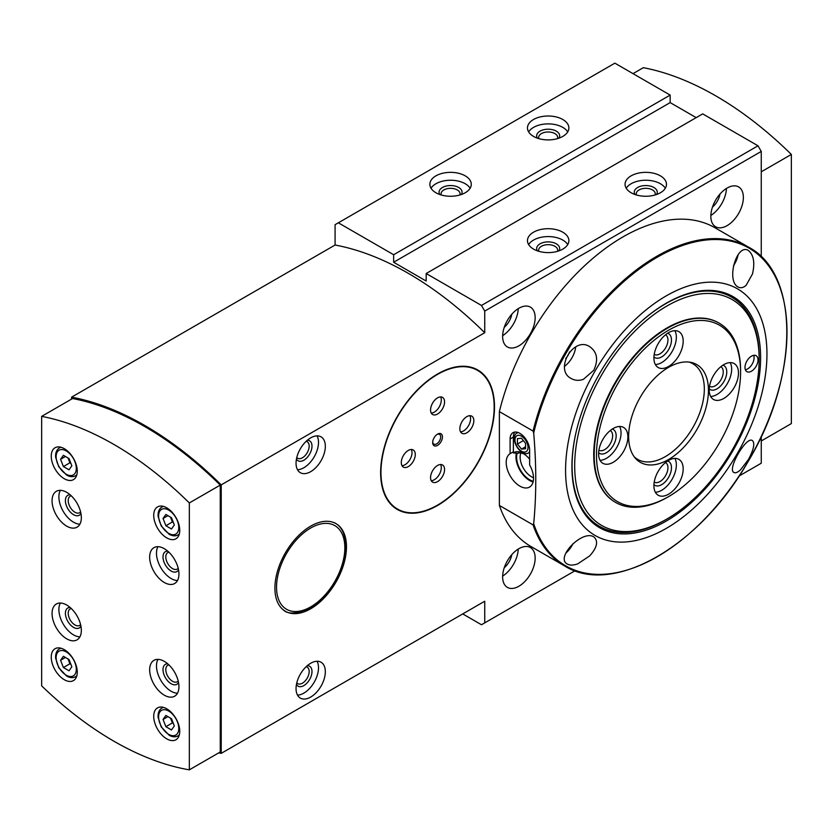 <?xml version="1.0" encoding="UTF-8"?>
<svg xmlns="http://www.w3.org/2000/svg" width="833" height="833" viewBox="0 0 833 833"><rect width="100%" height="100%" fill="white"/><g stroke="black" fill="none" stroke-linecap="round" stroke-linejoin="round"><path stroke-width="1.25" d="M557.464 138.632A9.507 5.487 0 0 0 557.683 137.466A9.507 5.487 0 0 0 548.176 131.978A9.507 5.487 0 0 0 538.659 137.466A9.507 5.487 0 0 0 538.878 138.632M459.868 194.984A9.507 5.487 0 0 0 460.087 193.818A9.507 5.487 0 0 0 450.58 188.331A9.507 5.487 0 0 0 441.063 193.818A9.507 5.487 0 0 0 441.282 194.984M168.901 552.196A9.507 5.487 -120 0 0 167.777 552.591A9.507 5.487 -120 0 0 166.319 560.213A9.507 5.487 -120 0 0 172.535 568.585A9.507 5.487 -120 0 0 177.294 569.064A9.507 5.487 -120 0 0 178.189 568.293M71.305 608.538A9.507 5.487 -120 0 0 70.18 608.933A9.507 5.487 -120 0 0 68.722 616.555A9.507 5.487 -120 0 0 74.939 624.937A9.507 5.487 -120 0 0 79.697 625.406A9.507 5.487 -120 0 0 80.593 624.635M71.305 495.843A9.507 5.487 -120 0 0 70.18 496.239A9.507 5.487 -120 0 0 68.722 503.861A9.507 5.487 -120 0 0 74.939 512.243A9.507 5.487 -120 0 0 79.697 512.712A9.507 5.487 -120 0 0 80.593 511.941M168.901 664.89A9.507 5.487 -120 0 0 167.777 665.286A9.507 5.487 -120 0 0 166.319 672.908A9.507 5.487 -120 0 0 172.535 681.279A9.507 5.487 -120 0 0 177.294 681.758A9.507 5.487 -120 0 0 178.189 680.988M557.464 251.327A9.507 5.487 0 0 0 557.683 250.16A9.507 5.487 0 0 0 548.176 244.673A9.507 5.487 0 0 0 538.659 250.16A9.507 5.487 0 0 0 538.878 251.327M655.061 194.984A9.507 5.487 0 0 0 655.279 193.818A9.507 5.487 0 0 0 645.773 188.331A9.507 5.487 0 0 0 636.256 193.818A9.507 5.487 0 0 0 636.474 194.984M511.806 554.653A14.265 8.236 -60 0 1 504.257 567.721M511.806 314.239A14.265 8.236 -60 0 1 504.257 327.307M720.004 194.037A14.265 8.236 -60 0 1 712.465 207.105M306.086 666.764A9.507 5.487 -60 0 1 307.2 667.16A9.507 5.487 -60 0 1 308.658 674.782A9.507 5.487 -60 0 1 302.452 683.164A9.507 5.487 -60 0 1 297.693 683.633A9.507 5.487 -60 0 1 296.798 682.862M306.086 441.375A9.507 5.487 -60 0 1 307.2 441.771A9.507 5.487 -60 0 1 308.658 449.393A9.507 5.487 -60 0 1 302.452 457.775A9.507 5.487 -60 0 1 297.693 458.244A9.507 5.487 -60 0 1 296.798 457.473M310.688 608.777A50.605 29.217 -60 0 1 285.386 611.287A50.605 29.217 -60 0 1 285.386 552.852A50.605 29.217 -60 0 1 335.991 523.634A50.605 29.217 -60 0 1 343.748 564.191A50.605 29.217 -60 0 1 310.688 608.777M462.731 613.921L481.484 624.75L484.733 622.876L484.733 601.228L221.224 753.355L221.224 484.868A322.048 185.936 -120 0 0 71.576 397.164L71.576 399.09M484.733 622.876L575.02 570.751M739.09 476.018L761.258 463.221L761.258 436.565M761.258 256.772L761.258 151.429L758.009 145.796L702.698 113.871L426.173 273.516L426.173 281.033L393.645 262.249L393.645 254.731L338.344 222.807L614.869 63.162L670.169 95.087L393.645 254.731M221.224 484.868L484.733 332.731L484.733 311.084L761.258 151.429M518.897 586.245A23.001 13.286 -60 0 1 507.391 587.39A23.001 13.286 -60 0 1 507.391 560.828A23.001 13.286 -60 0 1 530.392 547.541A23.001 13.286 -60 0 1 533.922 565.971A23.001 13.286 -60 0 1 518.897 586.245M518.897 345.83A23.001 13.286 -60 0 1 507.391 346.965A23.001 13.286 -60 0 1 507.391 320.403A23.001 13.286 -60 0 1 530.392 307.127A23.001 13.286 -60 0 1 533.922 325.557A23.001 13.286 -60 0 1 518.897 345.83M727.094 225.628A23.001 13.286 -60 0 1 715.599 226.763A23.001 13.286 -60 0 1 715.599 200.201A23.001 13.286 -60 0 1 738.6 186.915A23.001 13.286 -60 0 1 742.13 205.355A23.001 13.286 -60 0 1 727.094 225.628M310.688 697.065A20.7 11.954 -60 0 1 300.338 698.085A20.7 11.954 -60 0 1 300.338 674.178A20.7 11.954 -60 0 1 321.038 662.225A20.7 11.954 -60 0 1 324.214 678.812A20.7 11.954 -60 0 1 310.688 697.065M310.688 471.665A20.7 11.954 -60 0 1 300.338 472.696A20.7 11.954 -60 0 1 300.338 448.789A20.7 11.954 -60 0 1 321.038 436.836A20.7 11.954 -60 0 1 324.214 453.423A20.7 11.954 -60 0 1 310.688 471.665M437.564 374.007A80.509 46.481 120 0 0 384.971 444.947A80.509 46.481 120 0 0 397.31 509.463A80.509 46.481 120 0 0 437.564 505.475A80.509 46.481 120 0 0 490.158 434.534A80.509 46.481 120 0 0 477.819 370.019A80.509 46.481 120 0 0 437.564 374.007M435.94 192.756A20.7 11.954 0 0 0 458.504 195.349A20.7 11.954 0 0 0 471.28 184.301A20.7 11.954 0 0 0 450.58 172.348A20.7 11.954 0 0 0 429.87 184.301A20.7 11.954 0 0 0 435.94 192.756M533.536 136.404A20.7 11.954 0 0 0 556.1 138.996A20.7 11.954 0 0 0 568.877 127.959A20.7 11.954 0 0 0 548.176 116.006A20.7 11.954 0 0 0 527.466 127.959A20.7 11.954 0 0 0 533.536 136.404M631.133 192.756A20.7 11.954 0 0 0 653.697 195.349A20.7 11.954 0 0 0 666.473 184.301A20.7 11.954 0 0 0 645.773 172.348A20.7 11.954 0 0 0 625.062 184.301A20.7 11.954 0 0 0 631.133 192.756M533.536 249.098A20.7 11.954 0 0 0 556.1 251.691A20.7 11.954 0 0 0 568.877 240.654A20.7 11.954 0 0 0 548.176 228.7A20.7 11.954 0 0 0 527.466 240.654A20.7 11.954 0 0 0 533.536 249.098M484.733 311.084L481.484 305.451L426.173 273.516M481.484 305.451L758.009 145.796M189.341 769.838L220.256 752.001L220.256 485.098A320.674 185.145 -120 0 0 72.554 398.528L41.65 416.375L41.65 685.861A320.674 185.145 -120 0 0 189.341 769.838L189.341 502.945L220.256 485.098M218.662 752.917A322.048 185.936 -120 0 0 221.224 753.355M338.344 222.807L335.085 224.681L335.085 245.027L71.576 397.164M696.19 117.63L670.169 102.605L670.169 95.087M484.733 332.731A322.048 185.936 -120 0 0 335.085 245.027M393.645 262.249L670.169 102.605M761.258 171.806L791.35 154.438L791.35 423.591L761.258 440.969M791.35 154.438A322.048 185.936 -120 0 0 643.326 67.681L633.018 73.637M189.341 502.945A320.674 185.145 -120 0 0 41.65 416.375M64.256 679.686A18.399 10.621 -120 0 0 73.46 680.603A18.399 10.621 -120 0 0 73.46 659.351A18.399 10.621 -120 0 0 55.061 648.72A18.399 10.621 -120 0 0 52.24 663.474A18.399 10.621 -120 0 0 64.256 679.686M166.735 738.85A18.399 10.621 -120 0 0 175.94 739.766A18.399 10.621 -120 0 0 175.94 718.515A18.399 10.621 -120 0 0 157.531 707.883A18.399 10.621 -120 0 0 154.709 722.638A18.399 10.621 -120 0 0 166.735 738.85M166.735 537.879A18.399 10.621 -120 0 0 175.94 538.784A18.399 10.621 -120 0 0 175.94 517.543A18.399 10.621 -120 0 0 157.531 506.912A18.399 10.621 -120 0 0 154.709 521.656A18.399 10.621 -120 0 0 166.735 537.879M64.256 478.715A18.399 10.621 -120 0 0 73.46 479.621A18.399 10.621 -120 0 0 73.46 458.379A18.399 10.621 -120 0 0 55.061 447.748A18.399 10.621 -120 0 0 52.24 462.492A18.399 10.621 -120 0 0 64.256 478.715M164.299 695.18A20.7 11.954 -120 0 0 174.649 696.211A20.7 11.954 -120 0 0 174.649 672.304A20.7 11.954 -120 0 0 153.949 660.35A20.7 11.954 -120 0 0 150.773 676.937A20.7 11.954 -120 0 0 164.299 695.18M66.702 526.144A20.7 11.954 -120 0 0 77.052 527.164A20.7 11.954 -120 0 0 77.052 503.257A20.7 11.954 -120 0 0 56.352 491.303A20.7 11.954 -120 0 0 53.177 507.891A20.7 11.954 -120 0 0 66.702 526.144M66.702 638.838A20.7 11.954 -120 0 0 77.052 639.859A20.7 11.954 -120 0 0 77.052 615.951A20.7 11.954 -120 0 0 56.352 603.998A20.7 11.954 -120 0 0 53.177 620.595A20.7 11.954 -120 0 0 66.702 638.838M164.299 582.486A20.7 11.954 -120 0 0 174.649 583.516A20.7 11.954 -120 0 0 174.649 559.609A20.7 11.954 -120 0 0 153.949 547.656A20.7 11.954 -120 0 0 150.773 564.243A20.7 11.954 -120 0 0 164.299 582.486M167.745 551.144A11.506 6.643 -120 0 0 163.185 559.047A11.506 6.643 -120 0 0 171.129 571.032A11.506 6.643 -120 0 0 178.522 569.814M157.937 546.687A20.7 11.954 -120 0 0 171.129 578.539A20.7 11.954 -120 0 0 177.481 580.539M70.149 607.496A11.506 6.643 -120 0 0 65.588 615.4A11.506 6.643 -120 0 0 73.533 627.374A11.506 6.643 -120 0 0 80.926 626.166M60.34 603.03A20.7 11.954 -120 0 0 73.533 634.892A20.7 11.954 -120 0 0 79.885 636.881M70.149 494.802A11.506 6.643 -120 0 0 65.588 502.705A11.506 6.643 -120 0 0 73.533 514.679A11.506 6.643 -120 0 0 80.926 513.472M60.34 490.335A20.7 11.954 -120 0 0 73.533 522.197A20.7 11.954 -120 0 0 79.885 524.186M167.745 663.839A11.506 6.643 -120 0 0 163.185 671.742A11.506 6.643 -120 0 0 171.129 683.726A11.506 6.643 -120 0 0 178.522 682.508M157.937 659.382A20.7 11.954 -120 0 0 171.129 691.234A20.7 11.954 -120 0 0 177.481 693.233M69.024 458.556L63.391 455.297L60.58 459.306L63.391 466.574L69.024 469.822L71.846 465.814L69.024 458.556M171.504 517.72L165.871 514.461L163.049 518.47L165.871 525.738L171.504 528.986L174.326 524.977L171.504 517.72M171.504 718.692L165.871 715.432L163.049 719.441L165.871 726.709L171.504 729.958L174.326 725.949L171.504 718.692M69.024 659.528L63.391 656.269L60.58 660.277L63.391 667.545L69.024 670.794L71.846 666.785L69.024 659.528M65.453 456.494L60.58 459.306M68.025 457.973L69.899 462.815L63.391 466.574M69.899 462.815L70.909 463.398M65.453 657.466L60.58 660.277M68.025 658.945L69.899 663.786L63.391 667.545M69.899 663.786L70.909 664.37M167.933 716.63L163.049 719.441M170.494 718.108L172.379 722.95L165.871 726.709M172.379 722.95L173.379 723.533M167.933 515.658L163.049 518.47M170.494 517.137L172.379 521.979L165.871 525.738M172.379 521.979L173.379 522.562M558.953 138.163A11.506 6.643 0 0 0 548.176 129.209A11.506 6.643 0 0 0 537.389 138.163M567.721 131.895A20.7 11.954 0 0 0 548.176 123.888A20.7 11.954 0 0 0 528.632 131.895M558.953 250.858A11.506 6.643 0 0 0 548.176 241.893A11.506 6.643 0 0 0 537.389 250.858M567.721 244.59A20.7 11.954 0 0 0 548.176 236.582A20.7 11.954 0 0 0 528.632 244.59M656.55 194.506A11.506 6.643 0 0 0 645.773 185.551A11.506 6.643 0 0 0 634.985 194.506M665.317 188.248A20.7 11.954 0 0 0 645.773 180.24A20.7 11.954 0 0 0 626.229 188.248M461.357 194.506A11.506 6.643 0 0 0 450.58 185.551A11.506 6.643 0 0 0 439.793 194.506M470.124 188.248A20.7 11.954 0 0 0 450.58 180.24A20.7 11.954 0 0 0 431.036 188.248M518.23 549.082A23.001 13.286 -60 0 1 502.643 576.082M518.23 308.668A23.001 13.286 -60 0 1 502.643 335.668M726.438 188.456A23.001 13.286 -60 0 1 710.851 215.455M317.05 661.256A20.7 11.954 -60 0 1 303.858 693.118A20.7 11.954 -60 0 1 297.506 695.107M307.242 665.713A11.506 6.643 -60 0 1 311.802 673.626A11.506 6.643 -60 0 1 303.858 685.601A11.506 6.643 -60 0 1 296.465 684.393M317.05 435.867A20.7 11.954 -60 0 1 303.858 467.729A20.7 11.954 -60 0 1 297.506 469.718M307.242 440.324A11.506 6.643 -60 0 1 311.802 448.237A11.506 6.643 -60 0 1 303.858 460.212A11.506 6.643 -60 0 1 296.465 459.004M398.768 509.734A80.509 46.481 -60 0 1 395.717 508.474M476.164 369.134A80.509 46.481 -60 0 1 478.788 371.143M397.539 509.067A80.051 46.221 -60 0 1 397.539 416.635A80.051 46.221 -60 0 1 477.59 370.414A80.051 46.221 -60 0 1 489.866 434.566A80.051 46.221 -60 0 1 437.564 505.1A80.051 46.221 -60 0 1 397.539 509.067L394.29 507.193A80.051 46.221 -60 0 1 393.093 506.464M473.102 367.863A80.051 46.221 -60 0 1 474.341 368.54L477.59 370.414M437.564 445.374A6.903 3.988 -60 0 1 432.681 442.562A6.903 3.988 -60 0 1 437.564 434.108A6.903 3.988 -60 0 1 442.448 436.919A6.903 3.988 -60 0 1 437.564 445.374M437.564 481.63A9.892 5.706 -60 0 1 432.619 482.12A9.892 5.706 -60 0 1 432.619 470.697A9.892 5.706 -60 0 1 442.51 464.981A9.892 5.706 -60 0 1 444.031 472.905A9.892 5.706 -60 0 1 437.564 481.63M466.844 432.796A9.892 5.706 -60 0 1 461.899 433.285A9.892 5.706 -60 0 1 461.899 421.862A9.892 5.706 -60 0 1 471.79 416.146A9.892 5.706 -60 0 1 473.3 424.08A9.892 5.706 -60 0 1 466.844 432.796M408.285 466.605A9.892 5.706 -60 0 1 403.339 467.094A9.892 5.706 -60 0 1 403.339 455.672A9.892 5.706 -60 0 1 413.23 449.955A9.892 5.706 -60 0 1 414.751 457.879A9.892 5.706 -60 0 1 408.285 466.605M437.564 414.011A9.892 5.706 -60 0 1 432.619 414.501A9.892 5.706 -60 0 1 432.619 403.078A9.892 5.706 -60 0 1 442.51 397.362A9.892 5.706 -60 0 1 444.031 405.296A9.892 5.706 -60 0 1 437.564 414.011M440.605 396.904A9.892 5.706 -60 0 1 434.316 412.127A9.892 5.706 -60 0 1 431.265 413.085M411.325 449.497A9.892 5.706 -60 0 1 405.036 464.72A9.892 5.706 -60 0 1 401.985 465.678M469.885 415.688A9.892 5.706 -60 0 1 463.585 430.911A9.892 5.706 -60 0 1 460.545 431.869M440.605 464.522A9.892 5.706 -60 0 1 434.316 479.746A9.892 5.706 -60 0 1 431.265 480.703M437.106 434.399A5.654 3.27 -60 0 1 439.512 434.337A5.654 3.27 -60 0 1 440.376 438.866A5.654 3.27 -60 0 1 436.679 443.854A5.654 3.27 -60 0 1 433.858 444.135A5.654 3.27 -60 0 1 432.702 442.011M524.04 454.016A15.91 9.184 -120 0 0 517.657 453.329L513.378 452.892L513.367 451.798L510.108 453.683A19.326 11.152 -120 0 0 510.254 476.018A19.326 11.152 -120 0 0 529.528 487.086A19.326 11.152 -120 0 0 529.632 464.949L529.632 450.257A13.807 7.966 -120 0 0 523.603 436.367A13.807 7.966 -120 0 0 512.972 432.671A13.807 7.966 -120 0 0 510.108 438.991L510.108 453.683M666.265 528.393A142.391 82.207 -60 0 1 570.293 502.695A142.391 82.207 -60 0 1 645.783 310.126A142.391 82.207 -60 0 1 766.422 342.425A142.391 82.207 -60 0 1 666.265 528.393M533.682 523.613A523.676 302.348 -120 0 0 533.682 433.045A183.416 105.895 -60 0 1 733.29 241.726A183.416 105.895 -60 0 1 733.29 484.442A183.416 105.895 -60 0 1 533.682 523.613L533.068 524.894L499.373 505.444L499.373 411.606A184.031 106.249 -60 0 1 715.006 227.773L748.7 247.224C800.076 273.995 799.253 377.588 747.659 462.284C699.522 546.75 612.609 596.366 564.67 565.971A184.031 106.249 -60 0 1 533.068 524.894M593.783 370.279L583.412 379.327C579.029 380.868 575.02 380.629 571.386 378.599C553.633 370.185 573.583 335.584 589.785 346.726C597.219 352.067 598.552 359.918 593.783 370.279M752.459 274.015L746.076 285.407C743.286 287.801 740.61 288.333 738.038 287C725.949 280.721 736.695 242.955 748.409 250.483C753.73 255.013 755.073 262.853 752.459 274.015M748.409 459.566L740.402 469.958C737.611 472.415 735.497 473.269 734.05 472.519C726.595 470.02 746.535 435.451 752.449 440.647C755.083 443.208 753.74 449.518 748.409 459.566M589.754 555.84L577.738 563.868C573.437 565.388 569.97 565.461 567.346 564.097C554.986 557.683 582.34 529.496 593.783 536.858C598.552 541.096 597.209 547.416 589.754 555.84M666.265 521.073A133.426 77.032 -60 0 1 599.552 527.674A133.426 77.032 -60 0 1 599.552 373.621A133.426 77.032 -60 0 1 732.978 296.59A133.426 77.032 -60 0 1 753.428 403.495A133.426 77.032 -60 0 1 666.265 521.073M564.67 565.971L530.985 546.521A184.031 106.249 -60 0 1 499.373 505.444M533.682 433.045L533.068 431.057L499.373 411.606M520.875 453.006A15.91 9.184 -120 0 0 531.392 476.695A15.91 9.184 -120 0 0 533.526 477.694M517.147 453.267A18.399 10.621 -120 0 0 520.406 469.999A18.399 10.621 -120 0 0 533.255 481.245M516.387 453.183A19.326 11.152 -120 0 0 533.089 481.984M514.794 432.067A13.807 7.966 -120 0 0 513.367 437.117L513.367 451.798M575.718 346.903A18.399 10.621 -60 0 1 564.493 366.333M569.501 351.963A10.35 5.977 -60 0 1 565.742 358.461M738.132 254.638A18.399 10.621 -60 0 1 733.477 265.717M573.073 543.553A18.399 10.621 -60 0 1 565.805 553.122M528.518 452.892A11.506 6.643 -120 0 0 528.872 452.704A11.506 6.643 -120 0 0 529.632 452.142M518.011 432.494A11.506 6.643 -120 0 0 517.376 432.785A11.506 6.643 -120 0 0 517.043 433.004M529.632 459.222A18.399 10.621 -120 0 0 523.124 453.454A18.399 10.621 -120 0 0 513.378 452.892M518.449 432.66A11.506 6.643 -120 0 0 516.689 433.181A11.506 6.643 -120 0 0 514.919 442.396A11.506 6.643 -120 0 0 522.437 452.538A11.506 6.643 -120 0 0 528.184 453.1A11.506 6.643 -120 0 0 529.632 451.673M521.5 451.194A9.205 5.31 -120 0 0 527.133 443.187A9.205 5.31 -120 0 0 515.866 436.679A9.205 5.31 -120 0 0 521.5 451.194M525.561 443.323L525.561 448.748L521.5 449.112L517.428 444.051L517.428 438.627L521.5 438.262L525.561 443.323M523.384 440.615L517.428 444.051M525.561 446.759L521.5 449.112M745.264 369.425L745.733 369.696A9.205 5.31 -60 0 0 752.324 363.844A9.205 5.31 -60 0 0 753.709 355.327M615.4 502.289A103.521 59.768 -60 0 1 615.16 502.153A103.521 59.768 -60 0 1 615.16 382.628A103.521 59.768 -60 0 1 718.671 322.86A103.521 59.768 -60 0 1 718.91 322.996M751.501 356.16A9.205 5.31 120 0 0 745.483 364.271A9.205 5.31 120 0 0 746.899 371.643A9.205 5.31 120 0 0 756.104 366.333A9.205 5.31 120 0 0 756.104 355.701A9.205 5.31 120 0 0 751.501 356.16M665.619 519.75A132.27 76.365 -60 0 1 665.609 519.761L666.921 519.001A130.427 75.303 -60 0 1 574.687 465.751A130.427 75.303 -60 0 1 666.91 306.013A130.427 75.303 -60 0 1 759.144 359.262A130.427 75.303 -60 0 1 666.921 519.001A130.427 75.303 -60 0 1 666.91 519.001L665.609 519.761A132.27 76.365 -60 0 1 599.479 526.31A132.27 76.365 -60 0 1 576.165 431.858M599.479 526.31L596.876 524.8A132.27 76.365 -60 0 1 587.536 517.616M718.254 291.217A132.27 76.365 -60 0 1 729.146 295.705L731.749 297.204A132.27 76.365 -60 0 1 759.144 357.753L759.144 359.262M638.297 324.245A132.27 76.365 -60 0 1 731.749 297.204M667.389 497.301L668.545 496.635A101.886 58.831 -60 0 1 596.49 455.047A101.886 58.831 -60 0 1 668.545 330.253A101.886 58.831 -60 0 1 740.589 371.851A101.886 58.831 -60 0 1 668.545 496.635A101.886 58.831 -60 0 1 668.545 496.645L667.389 497.301A103.521 59.768 -60 0 1 615.629 502.434A103.521 59.768 -60 0 1 615.629 382.899A103.521 59.768 -60 0 1 719.15 323.131A103.521 59.768 -60 0 1 740.589 370.518L740.589 371.851M613.234 462.284A20.7 11.954 -60 0 1 602.884 463.304A20.7 11.954 -60 0 1 602.884 439.397A20.7 11.954 -60 0 1 623.584 427.444A20.7 11.954 -60 0 1 626.76 444.041A20.7 11.954 -60 0 1 613.234 462.284M668.545 494.208A20.7 11.954 -60 0 1 658.195 495.239A20.7 11.954 -60 0 1 658.195 471.332A20.7 11.954 -60 0 1 678.895 459.379A20.7 11.954 -60 0 1 682.071 475.966A20.7 11.954 -60 0 1 668.545 494.208M668.545 366.489A20.7 11.954 -60 0 1 658.195 367.52A20.7 11.954 -60 0 1 658.195 343.613A20.7 11.954 -60 0 1 678.895 331.659A20.7 11.954 -60 0 1 682.071 348.246A20.7 11.954 -60 0 1 668.545 366.489M723.846 398.424A20.7 11.954 -60 0 1 713.496 399.444A20.7 11.954 -60 0 1 713.496 375.537A20.7 11.954 -60 0 1 734.196 363.584A20.7 11.954 -60 0 1 737.372 380.181A20.7 11.954 -60 0 1 723.846 398.424M668.545 459.535A56.446 32.591 -60 0 1 635.485 458.358A56.446 32.591 -60 0 1 640.317 397.154A56.446 32.591 -60 0 1 690.901 362.365A56.446 32.591 -60 0 1 706.696 404.921A56.446 32.591 -60 0 1 668.545 459.535M688.985 362.063A55.207 31.873 -60 0 1 692.889 363.761A55.207 31.873 -60 0 1 701.355 407.993A55.207 31.873 -60 0 1 665.286 456.651A55.207 31.873 -60 0 1 637.682 459.379A55.207 31.873 -60 0 1 634.267 456.848M619.596 426.475A20.7 11.954 -60 0 1 606.403 458.337A20.7 11.954 -60 0 1 600.052 460.326M612.297 429.047A13.807 7.966 -60 0 1 615.66 439.678A13.807 7.966 -60 0 1 606.403 452.704A13.807 7.966 -60 0 1 598.625 452.736M610.225 430.578A11.308 6.529 -60 0 1 610.297 430.619A11.308 6.529 -60 0 1 612.036 439.689A11.308 6.529 -60 0 1 604.643 449.653A11.308 6.529 -60 0 1 598.989 450.216A11.308 6.529 -60 0 1 598.917 450.164M730.197 362.615A20.7 11.954 -60 0 1 717.015 394.478A20.7 11.954 -60 0 1 710.664 396.466M722.909 365.187A13.807 7.966 -60 0 1 726.261 375.818A13.807 7.966 -60 0 1 717.015 388.844A13.807 7.966 -60 0 1 709.237 388.876M720.826 366.718A11.308 6.529 -60 0 1 720.909 366.759A11.308 6.529 -60 0 1 722.638 375.829A11.308 6.529 -60 0 1 715.255 385.794A11.308 6.529 -60 0 1 709.601 386.356A11.308 6.529 -60 0 1 709.518 386.304M674.897 330.691A20.7 11.954 -60 0 1 661.714 362.542A20.7 11.954 -60 0 1 655.352 364.542M667.608 333.262A13.807 7.966 -60 0 1 670.961 343.894A13.807 7.966 -60 0 1 661.714 356.909A13.807 7.966 -60 0 1 653.936 356.941M665.525 334.783A11.308 6.529 -60 0 1 665.609 334.835A11.308 6.529 -60 0 1 667.337 343.894A11.308 6.529 -60 0 1 659.944 353.858A11.308 6.529 -60 0 1 654.29 354.421A11.308 6.529 -60 0 1 654.217 354.379M674.897 458.41A20.7 11.954 -60 0 1 661.714 490.262A20.7 11.954 -60 0 1 655.352 492.261M667.608 460.982A13.807 7.966 -60 0 1 670.961 471.613A13.807 7.966 -60 0 1 661.714 484.629A13.807 7.966 -60 0 1 653.936 484.66M665.525 462.502A11.308 6.529 -60 0 1 665.609 462.554A11.308 6.529 -60 0 1 667.337 471.613A11.308 6.529 -60 0 1 659.944 481.578A11.308 6.529 -60 0 1 654.29 482.14A11.308 6.529 -60 0 1 654.217 482.099M66.213 474.206A14.265 8.236 -120 0 0 74.949 461.784A14.265 8.236 -120 0 0 57.477 451.694A14.265 8.236 -120 0 0 66.213 474.206M76.761 475.06L75.564 475.758A16.098 9.298 -120 0 0 76.865 474.716M61.007 447.259A16.098 9.298 -120 0 0 59.466 447.862C56.602 449.695 55.332 452.84 55.644 457.296L58.747 466.772L66.588 475.049C69.92 476.934 72.908 477.163 75.564 475.758M168.683 533.37A14.265 8.236 -120 0 0 177.419 520.948A14.265 8.236 -120 0 0 159.957 510.858A14.265 8.236 -120 0 0 168.683 533.37M179.241 534.224L178.043 534.921A16.098 9.298 -120 0 0 179.334 533.88M163.487 506.422A16.098 9.298 -120 0 0 161.935 507.026C159.082 508.859 157.801 512.003 158.114 516.46L161.217 525.935L169.068 534.213C172.389 536.098 175.388 536.327 178.043 534.921M168.683 734.342A14.265 8.236 -120 0 0 177.419 721.919A14.265 8.236 -120 0 0 159.957 711.83A14.265 8.236 -120 0 0 168.683 734.342M179.241 735.195L178.043 735.893A16.098 9.298 -120 0 0 179.334 734.852M163.487 707.394A16.098 9.298 -120 0 0 161.935 707.998C159.082 709.831 157.801 712.975 158.114 717.432L161.217 726.907L169.068 735.185C172.389 737.07 175.388 737.299 178.043 735.893M66.213 675.178A14.265 8.236 -120 0 0 74.949 662.756A14.265 8.236 -120 0 0 57.477 652.666A14.265 8.236 -120 0 0 66.213 675.178M76.761 676.032L75.564 676.729A16.098 9.298 -120 0 0 76.865 675.688M61.007 648.23A16.098 9.298 -120 0 0 59.466 648.834C56.602 650.667 55.332 653.811 55.644 658.268L58.747 667.743L66.588 676.021C69.92 677.906 72.908 678.135 75.564 676.729M310.688 606.903A48.304 27.895 -60 0 1 281.106 564.816A48.304 27.895 -60 0 1 340.27 530.663A48.304 27.895 -60 0 1 310.688 606.903M533.068 431.057A184.031 106.249 -60 0 1 748.7 247.224M513.367 437.117L510.108 438.991M60.663 447.175L59.466 447.862M163.143 506.339L161.935 507.026M163.143 707.311L161.935 707.998M60.663 648.147L59.466 648.834M283.761 610.35C288.624 614.567 297.433 613.775 310.209 607.955C340.572 592.055 358.221 534.411 334.366 522.697M517.376 432.785L516.689 433.181M528.872 452.704L528.184 453.1"/></g></svg>
